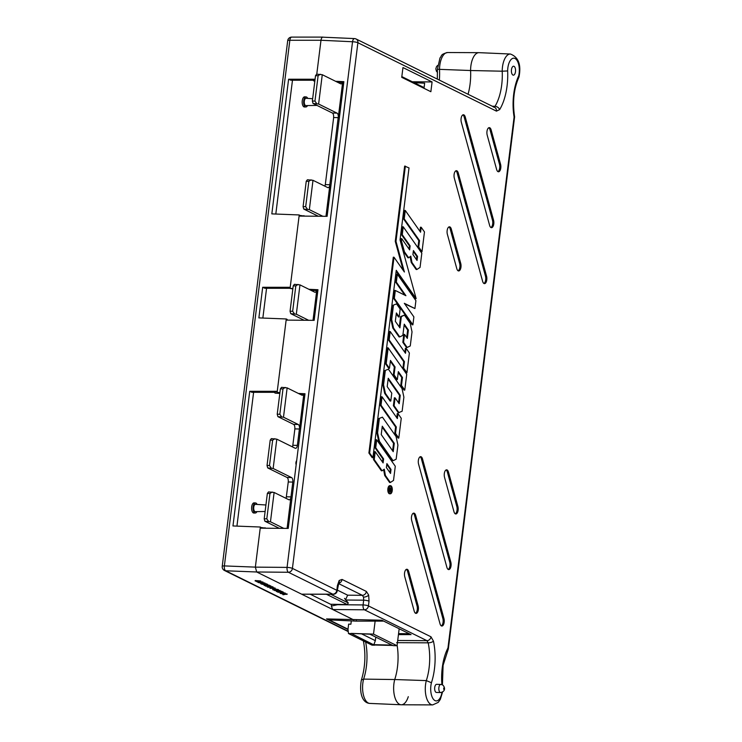 <?xml version="1.0" encoding="UTF-8"?>
<svg xmlns="http://www.w3.org/2000/svg" width="742" height="742" viewBox="0 0 742 742"><rect width="100%" height="100%" fill="white"/><g stroke="black" fill="none" stroke-linecap="round" stroke-linejoin="round"><path stroke-width="1.11" d="M436.046 692.351A4.062 1.892 91.4 0 0 436.444 692.453L440.618 692.555A4.062 1.892 -88.6 0 1 440.219 692.453A4.062 1.892 -88.6 0 1 438.847 688.019A4.062 1.892 -88.6 0 1 440.813 684.43L436.639 684.328A4.062 1.892 91.4 0 0 434.673 687.917A4.062 1.892 91.4 0 0 436.046 692.351M514.021 66.335A4.471 2.078 91.4 0 0 513.585 66.224A4.471 2.078 91.4 0 0 511.423 70.175A4.471 2.078 91.4 0 0 512.935 75.053A4.471 2.078 91.4 0 0 513.371 75.165A4.471 2.078 91.4 0 0 515.532 71.223A4.471 2.078 91.4 0 0 514.021 66.335M314.506 81.11L313.532 80.767L314.877 80.822M338.575 583.268A4.062 3.515 -63.7 0 0 342.053 579.437L339.177 580.476A4.062 3.024 37.2 0 1 338.825 582.85L338.844 582.813M363.515 597.115L363.673 600.176A4.062 0.761 7.1 0 1 369.034 601.168L368.663 595.038A4.062 1.948 164.7 0 1 363.515 597.115L362.337 595.316A4.062 3.515 -63.7 0 0 366.363 591.439L342.053 579.437M369.034 601.168L368.44 605.917L430.972 636.794L433.449 641.116A41.83 19.468 -88.6 0 1 431.436 682.742L426.316 680.599A37.768 17.576 91.4 0 0 428.18 642.832L396.636 642.665M390.876 486.093A3.747 1.744 -88.6 0 1 392.147 490.202A3.747 1.744 -88.6 0 1 390.32 493.486A3.747 1.744 -88.6 0 1 389.967 493.393A3.747 1.744 -88.6 0 1 388.697 489.321A3.747 1.744 -88.6 0 1 390.496 486.001A3.747 1.744 -88.6 0 1 390.876 486.093M390.134 486.084A3.729 1.734 -88.6 0 1 390.162 486.093A3.729 1.734 -88.6 0 1 391.386 488.663M391.238 491.371A3.729 1.734 -88.6 0 1 389.958 493.393M390.913 485.797A4.053 1.883 91.4 0 0 390.533 485.695A4.053 1.883 91.4 0 0 388.567 489.256A4.053 1.883 91.4 0 0 389.93 493.69A4.053 1.883 91.4 0 0 390.348 493.792A4.053 1.883 91.4 0 0 392.286 490.202A4.053 1.883 91.4 0 0 390.913 485.797M390.533 485.695L389.819 485.667A4.062 1.892 91.4 0 0 387.834 489.238A4.062 1.892 91.4 0 0 389.207 493.69A4.062 1.892 91.4 0 0 389.624 493.792L390.348 493.792M323.308 37.202C322.176 36.914 321.397 37.935 320.989 40.263C321.397 37.935 322.176 36.914 323.308 37.202L354.49 38.584A4.062 1.846 92.7 0 1 354.862 38.686A4.062 3.515 116.3 0 1 356.104 39.001L494.654 107.404A4.062 3.515 116.3 0 1 496.444 111.133L499.644 109.612A41.83 19.468 -88.6 0 0 507.649 70.944L502.213 71.204A16.593 7.726 -88.6 0 1 510.413 54.027L479.082 52.663A17.214 8.014 91.4 0 0 470.586 70.518A37.146 17.289 -88.6 0 1 468.044 94.271A37.146 17.289 -88.6 0 0 470.586 70.518L502.213 71.204A37.768 17.576 91.4 0 1 495.007 106.329L493.411 107.089M411.226 262.464L416.16 269.494L416.883 269.494L411.949 262.473L411.226 262.464L410.159 256.639M403.713 251.779L407.924 257.78L408.647 257.78L404.436 251.788L403.713 251.779L400.745 240.965L401.032 238.646L401.756 238.683L409.64 249.896L410.131 245.908L409.408 245.89L409.018 249.015M416.883 269.494L420.046 267.417L421.818 253.226L403.24 226.802L402.516 226.764L401.524 234.685L409.408 245.89M396.349 282.108L395.625 282.09L396.608 274.169L397.332 274.206L396.349 282.108L405.911 295.706L395.31 290.474L394.327 298.367L412.904 324.801L413.888 316.908L404.325 303.302L414.926 308.542L404.705 303.84M395.31 290.474L394.586 290.437L393.594 298.358L412.19 324.81L412.904 324.801M395.625 282.09L404.807 295.168M399.307 326.981L400.606 316.593L404.427 315.109L401.329 316.621L399.929 327.862L395.328 321.323L396.376 312.948L399.177 316.936L400.161 309.034L396.543 303.895L392.722 305.379L390.96 319.496L392.815 328.057L399.038 336.905L399.752 336.905L402.85 335.393L404.251 324.161L408.388 330.032L407.655 330.023L406.727 337.527M396.265 313.82L398.463 316.936L399.177 316.936M402.832 342.303L406.449 347.451L407.173 347.46L403.555 342.312L402.832 342.303L403.815 334.382L404.538 334.419L407.339 338.408L408.388 330.032M404.149 325.024L407.655 330.023M397.35 379.561L396.636 379.561L393.343 374.877L394.067 374.886L397.35 379.561L398.343 371.631L402.47 377.511L401.487 385.432L400.754 385.423L404.056 390.116L404.77 390.107L406.737 374.293L388.159 347.859L387.435 347.822L385.46 363.663L388.762 368.357L389.476 368.347L386.192 363.673L385.46 363.663M400.754 385.423L401.747 377.502L398.231 372.503M393.343 374.877L394.327 366.956L390.348 361.289M378.615 418.646L382.436 417.162L378.615 418.646L376.853 432.753L378.708 441.314L392.342 460.717L393.065 460.717L379.431 441.323L378.708 441.314M373.514 459.586L381.397 470.79L382.111 470.79L374.237 459.595L373.514 459.586L374.497 451.655L375.22 451.702L374.237 459.595M382.482 462.025L382.872 458.908L374.998 447.695L375.981 439.774L376.704 439.811L395.282 466.245L393.52 480.426L390.348 482.504L389.633 482.504L384.69 475.483L383.623 469.658M390.199 331.507L389.151 339.91L404.446 361.669L403.648 368.088L402.915 368.078L403.722 361.651L388.418 339.892L389.476 331.461L390.199 331.507L405.494 353.266L406.106 348.313L405.382 348.267L404.872 352.385M402.915 368.078L406.217 372.762L406.931 372.762L409.389 352.979L406.106 348.313M368.904 453.019L372.196 457.703L372.911 457.703L369.627 453.028L368.904 453.019L393.288 257.196L394.011 257.233L369.627 453.028M372.911 457.703L396.256 270.311L416.141 298.609L400.04 239.889L409.009 167.915L404.64 166.087L395.263 241.354L403.212 270.32M396.145 271.182L415.446 298.636L416.141 298.609M396.738 417.69L397.248 413.572L397.972 413.619L401.255 418.284L398.797 438.068L398.083 438.068L394.781 433.384L395.588 426.956L380.284 405.197L381.342 396.766L382.065 396.812L397.36 418.571L397.972 413.619M384.681 393.362L385.404 393.362L383.558 384.81L382.826 384.792L384.681 393.362L390.079 401.042L390.793 401.042L391.776 393.149L387.194 386.628L388.242 378.253L400.253 395.338L399.521 395.328L398.593 402.832M382.826 384.792L384.588 370.685L388.409 369.201L402.043 388.595L403.889 397.146L402.136 411.244L398.315 412.756L393.381 405.735L394.364 397.814L395.087 397.851L399.205 403.713L400.253 395.338M388.131 379.116L399.521 395.328M422.003 251.705L418.72 247.03L417.996 247.021L421.289 251.705L422.003 251.705L424.47 231.921L421.187 227.256L420.464 227.21L419.953 231.328M417.996 247.021L418.794 240.593L403.5 218.834L404.548 210.403L405.271 210.45L420.566 232.209L421.187 227.256M430.87 91.711L432.085 81.935L402.962 67.559L401.737 77.335L430.87 91.711M465.262 117.041A4.879 2.272 91.4 0 0 463.388 114.76A4.879 2.272 91.4 0 0 461.348 117.273A4.879 2.272 91.4 0 0 461.32 122.226L489.618 225.401A4.879 2.272 -88.6 0 0 491.454 227.683A4.879 2.272 -88.6 0 0 493.523 225.206A4.879 2.272 -88.6 0 0 493.56 220.207L465.262 117.041L464.177 117.023A4.851 2.263 91.4 0 0 462.841 114.899M491.139 129.915A4.879 2.272 91.4 0 0 489.266 127.633A4.879 2.272 91.4 0 0 487.225 130.147A4.879 2.272 91.4 0 0 487.197 135.109L496.63 169.491A4.879 2.272 -88.6 0 0 498.466 171.773A4.879 2.272 -88.6 0 0 500.535 169.297A4.879 2.272 -88.6 0 0 500.572 164.307L491.139 129.915L490.054 129.896A4.851 2.263 91.4 0 0 488.718 127.772M451.312 229.093A4.879 2.272 91.4 0 0 449.429 226.811A4.879 2.272 91.4 0 0 447.398 229.324A4.879 2.272 91.4 0 0 447.37 234.286L456.803 268.678A4.879 2.272 -88.6 0 0 458.639 270.951A4.879 2.272 -88.6 0 0 460.699 268.474A4.879 2.272 -88.6 0 0 460.745 263.484L451.312 229.093L450.218 229.074A4.851 2.263 91.4 0 0 448.891 226.95M458.259 172.979A4.879 2.272 91.4 0 0 456.386 170.697A4.879 2.272 91.4 0 0 454.354 173.211A4.879 2.272 91.4 0 0 454.327 178.173L482.625 281.348A4.879 2.272 -88.6 0 0 484.452 283.62A4.879 2.272 -88.6 0 0 486.52 281.144A4.879 2.272 -88.6 0 0 486.557 276.154L458.259 172.979L457.174 172.96A4.851 2.263 91.4 0 0 455.848 170.836M415.659 515.402A4.879 2.272 91.4 0 0 413.776 513.121A4.879 2.272 91.4 0 0 411.745 515.634A4.879 2.272 91.4 0 0 411.717 520.596L440.015 623.762A4.879 2.272 -88.6 0 0 441.852 626.044A4.879 2.272 -88.6 0 0 443.911 623.568A4.879 2.272 -88.6 0 0 443.957 618.578L415.659 515.402L414.565 515.384A4.851 2.263 91.4 0 0 413.238 513.26M448.474 472.116A4.879 2.272 91.4 0 0 446.591 469.834A4.879 2.272 91.4 0 0 444.56 472.348A4.879 2.272 91.4 0 0 444.532 477.301L453.965 511.692A4.879 2.272 -88.6 0 0 455.801 513.974A4.879 2.272 -88.6 0 0 457.86 511.498A4.879 2.272 -88.6 0 0 457.907 506.498L448.474 472.116L447.38 472.097A4.851 2.263 91.4 0 0 446.053 469.974M408.712 571.535A4.879 2.272 91.4 0 0 406.829 569.253A4.879 2.272 91.4 0 0 404.798 571.767A4.879 2.272 91.4 0 0 404.77 576.729L414.203 611.12A4.879 2.272 -88.6 0 0 416.039 613.402A4.879 2.272 -88.6 0 0 418.098 610.926A4.879 2.272 -88.6 0 0 418.145 605.926L408.712 571.535L407.618 571.526A4.851 2.263 91.4 0 0 406.291 569.392M422.513 458.946A4.879 2.272 91.4 0 0 420.64 456.664A4.879 2.272 91.4 0 0 418.609 459.187A4.879 2.272 91.4 0 0 418.581 464.14L446.879 567.315A4.879 2.272 -88.6 0 0 448.706 569.596A4.879 2.272 -88.6 0 0 450.774 567.12A4.879 2.272 -88.6 0 0 450.811 562.121L422.513 458.946L421.428 458.936A4.851 2.263 91.4 0 0 420.102 456.803M401.329 704.779A17.214 8.014 -88.6 0 1 394.725 679.533A37.146 17.289 91.4 0 0 397.118 645.262A37.146 17.289 91.4 0 1 394.725 679.533L426.316 680.599A16.593 7.726 -88.6 0 0 430.991 704.483A16.593 7.726 -88.6 0 0 432.688 704.9L401.329 704.779M390.691 490.898L389.986 491.603L389.587 489.544M389.021 490.861L390.413 488.653L389.42 487.689L391.702 488.811L391.405 490.907L389.986 491.603L390.7 491.621L390.301 489.562L388.743 490.852M388.678 489.98L389.698 488.635L388.864 488.217M348.017 629.531L326.526 618.921L381.907 620.229L409.232 633.724L383.735 621.128M424.007 88.326L424.647 83.197L414.184 82.705M398.435 634.623L411.059 634.623L409.232 633.724M335.57 81.286L343.88 81.676L327.111 216.321L299.091 216.08L290.076 288.415L292.886 288.545M308.904 289.297L317.966 289.723L314.154 320.349L286.134 320.108L277.118 392.444L279.929 392.574M290.076 288.415L292.83 288.953M279.817 393.483L278.983 393.362L279.827 393.399M277.118 392.444L278.983 393.362M301.651 594.184L332.796 594.184A4.062 1.938 90 0 0 333.223 594.286L301.651 594.184L256.695 571.989L353.906 619.987L332.713 609.525L331.322 606.056L337.564 604.711L363.079 604.934A4.062 1.818 90.5 0 0 364.415 609.794L332.713 609.525M347.998 629.197L329.077 619.858L356.225 621.128L356.364 620.006L356.225 621.128L383.02 621.128M398.565 633.631L408.508 633.714M331.544 604.266L331.322 606.056M496.444 111.133L357.894 42.73A4.062 3.515 116.3 0 0 356.104 39.001A4.062 4.062 0 0 0 354.49 38.584A4.062 1.846 92.7 0 0 352.533 41.747L320.989 40.263L316.769 74.154L320.989 40.263L289.844 40.263A4.062 1.938 -90 0 1 291.736 37.1A4.062 4.062 0 0 0 287.701 40.662A4.062 0.761 7.1 0 1 289.844 40.263L224.372 565.914L255.359 567.129L256.695 571.989L255.359 567.129L260.359 527.024L261.379 528.174M298.395 393.445L305.008 393.752L288.239 528.406L260.219 528.165L255.359 567.129L287.061 567.398A4.062 1.818 90.5 0 0 288.397 572.268L256.695 571.989L225.698 570.784A4.062 1.966 -87.8 0 1 224.372 565.914A4.062 0.761 -172.9 0 0 222.229 566.322L287.701 40.662M404.446 361.669L403.722 361.651M389.151 339.91L388.418 339.892M403.648 368.088L406.931 372.762M390.348 482.504L385.413 475.492L384.263 469.176L382.111 470.79M376.704 439.811L375.721 447.704L383.605 458.918L382.872 458.908M375.22 451.702L383.104 462.906L383.605 458.918M391.015 469.463L386.888 463.592L386.387 467.581L390.524 473.461L391.015 469.463L390.292 469.454L389.902 472.58M385.413 475.492L384.69 475.483M375.721 447.704L374.998 447.695M386.777 464.455L390.292 469.454M405.364 166.115L395.987 241.363L395.263 241.354M395.987 241.363L404.39 271.999L394.011 257.233M379.338 418.673L377.585 432.772L376.853 432.753M377.585 432.772L379.431 441.323M382.436 417.162L396.07 436.556L397.916 445.107L396.163 459.205L393.065 460.717M394.28 443.299L393.232 451.674L381.221 434.58L382.269 426.205L394.28 443.299L393.548 443.289L382.158 427.077M392.611 450.793L393.548 443.289M382.065 396.812L381.017 405.206L380.284 405.197M381.017 405.206L396.311 426.965L395.588 426.956M396.311 426.965L395.514 433.393L394.781 433.384M395.514 433.393L398.797 438.068M385.404 393.362L390.793 401.042M395.087 397.851L394.104 405.744L393.381 405.735M394.104 405.744L399.038 412.765M388.409 369.201L384.588 370.685M383.558 384.81L385.311 370.712M388.159 347.859L386.192 363.673M394.067 374.886L395.059 366.965L390.459 360.427L389.476 368.347M395.059 366.965L394.327 366.956M402.47 377.511L401.747 377.502M401.487 385.432L404.77 390.107M403.555 342.312L404.538 334.419M404.427 315.109L410.178 323.289L412.023 331.85L410.27 345.948L407.173 347.46M401.329 316.621L400.606 316.593M396.543 303.895L392.722 305.379M393.445 305.407L391.693 319.505L390.96 319.496M391.693 319.505L393.538 328.066L392.815 328.057M393.538 328.066L399.752 336.905M414.926 308.542L415.91 300.64L397.332 274.206M394.327 298.367L393.594 298.358M403.24 226.802L402.257 234.695L401.524 234.685M402.257 234.695L410.131 245.908M401.756 238.683L401.468 240.974L400.745 240.965M401.468 240.974L404.436 251.788M411.949 262.473L410.79 256.157L408.647 257.78M417.551 256.454L413.415 250.573L412.923 254.562L417.05 260.442L417.551 256.454L416.818 256.444L416.438 259.561M413.313 251.445L416.818 256.444M405.271 210.45L404.223 218.844L403.5 218.834M404.223 218.844L419.527 240.603L418.794 240.593M418.72 247.03L419.527 240.603M397.712 640.485L426.947 640.671L428.18 642.832A4.062 1.623 168.1 0 0 433.449 641.116M441.917 684.634A38.482 17.91 -88.6 0 1 447.964 647.989L448.326 649L514.605 116.865C512.379 101.904 513.816 88.697 518.908 77.224L518.704 75.842A12.531 5.834 91.4 0 0 514.874 58.423A12.531 5.834 91.4 0 0 507.649 70.944M448.326 649L443.095 665.351L442.427 684.857M514.605 116.865L514.095 117.041A38.482 17.91 -88.6 0 1 518.704 75.842M345.438 599.953L347.664 595.186L362.337 595.316L338.454 583.527M337.851 585.967A4.062 0.761 -172.9 0 0 337.415 585.549L336.822 590.307L292.422 568.391A4.062 3.515 116.3 0 1 288.397 572.268L332.796 594.184A4.062 3.515 -63.7 0 0 336.822 590.307A4.062 0.761 -172.9 0 1 337.258 590.725L338.825 582.85M432.085 81.935L412.283 81.768M464.177 117.023L492.475 220.198A4.851 2.263 -88.6 0 1 490.916 227.516M490.054 129.896L499.487 164.288A4.851 2.263 -88.6 0 1 497.928 171.615M450.218 229.074L459.65 263.466A4.851 2.263 -88.6 0 1 458.102 270.793M457.174 172.96L485.472 276.135A4.851 2.263 -88.6 0 1 483.923 283.463M414.565 515.384L442.863 618.559A4.851 2.263 -88.6 0 1 441.314 625.877M447.38 472.097L456.812 506.489A4.851 2.263 -88.6 0 1 455.263 513.807M407.618 571.526L417.05 605.917A4.851 2.263 -88.6 0 1 415.501 613.235M421.428 458.936L449.726 562.111A4.851 2.263 -88.6 0 1 448.168 569.429M275.328 393.177L279.029 393.381M274.8 391.757L274.661 392.843M313.532 80.767L313.671 79.682M390.366 489.015L389.652 488.997M390.413 488.653L389.698 488.635M389.365 488.134L388.882 488.115M390.756 491.176L391.414 489.145L390.654 488.765L390.839 491.204M390.042 491.158L390.607 489.089M391.414 489.145L390.691 489.126M265.924 528.211L261.453 527.562M257.112 504.43A5.027 2.337 91.4 0 0 256.009 503.085A5.027 2.337 91.4 0 0 255.563 502.965A5.027 2.337 91.4 0 0 253.087 507.352A5.027 2.337 91.4 0 0 254.794 512.88A5.027 2.337 91.4 0 0 255.322 513.01A5.027 2.337 91.4 0 0 256.945 511.618M255.563 502.965L254.126 502.872A5.083 2.365 91.4 0 0 251.631 507.315A5.083 2.365 91.4 0 0 253.347 512.908A5.083 2.365 91.4 0 0 253.885 513.028L255.322 513.01M307.689 98.389A5.027 2.337 91.4 0 0 306.585 97.044A5.027 2.337 91.4 0 0 306.14 96.924A5.027 2.337 91.4 0 0 303.663 101.311A5.027 2.337 91.4 0 0 305.361 106.839A5.027 2.337 91.4 0 0 305.899 106.959A5.027 2.337 91.4 0 0 307.522 105.568M306.14 96.924L304.702 96.831A5.083 2.365 91.4 0 0 302.198 101.264A5.083 2.365 91.4 0 0 303.923 106.857A5.083 2.365 91.4 0 0 304.461 106.987L305.899 106.959M437.326 79.097L437.409 69.46L439.987 57.922C442.111 55.854 439.923 54.481 447.574 52.534A16.593 7.726 91.4 0 0 439.524 69.72A37.768 17.576 -88.6 0 1 439.357 80.108M437.882 69.294L470.586 70.518A17.214 8.014 91.4 0 1 478.933 52.663L447.574 52.534M310.369 594.286L330.552 604.248L347.302 604.572L348.304 602.949L344.501 598.358M330.747 594.286L348.304 602.949M306.418 98.38A3.654 1.697 91.4 0 0 306.094 98.287A3.654 1.697 91.4 0 0 304.294 101.478A3.654 1.697 91.4 0 0 305.528 105.503A3.654 1.697 91.4 0 0 305.917 105.596L316.992 105.42M255.842 504.421A3.654 1.697 91.4 0 0 255.517 504.328A3.654 1.697 91.4 0 0 253.718 507.528A3.654 1.697 91.4 0 0 254.951 511.553A3.654 1.697 91.4 0 0 255.341 511.646L265.117 511.488M282.721 593.387L287.163 593.98L283.11 594.759L284.13 594.509L282.925 593.906L280.578 593.507L287.08 594.361M282.85 594.63L283.472 594.175M272.917 589.361L272.731 588.86L274.262 588.777L278.417 589.602L278.482 590.122M273.353 589.333L275.282 589.89L275.124 590.382L272.861 589.76L272.731 588.86M272.611 587.07L273.223 587.516L270.867 588.211L275.041 587.989L275.217 588.508L269.986 588.276L271.155 587.516M272.045 587.859L275.041 587.989M267.176 586.468L272.648 586.811L267.361 586.978L267.176 586.468M267.667 585.132L270.904 585.948L267.435 585.633L268.697 586.254L268.372 585.67M265.831 585.559L266.155 586.143L265.617 586.124L264.161 585.011M262.51 583.676L266.666 583.861L267.843 584.677M257.864 582.294L261.37 582.331L256.639 581.691L259.394 581.348L255.369 581.06L255.183 580.55L260.767 580.949L257.548 581.719L262.974 582.461L258.095 582.405L258.188 581.895M259.181 581.533L263.002 582.043M256.593 581.663L257.27 581.199M260.414 582.433L265.024 583.045L260.971 583.824L261.991 583.574L260.785 582.98L258.439 582.581L264.968 583.444M260.711 583.694L261.332 583.249M275.226 590.233L277.916 590.344M278.723 590.382L280.235 590.558L278.027 590.855L279.391 591.532L281.598 591.226L281.784 591.745L276.553 591.522L276.367 591.003L277.972 591.077M278.964 590.901L279.446 591.133M281.793 591.652L282.702 592.199L277.276 591.55M282.721 592.06L283.333 592.515L280.977 593.201L285.151 592.988L285.336 593.498L280.105 593.275L281.274 592.506M282.164 592.858L285.151 592.988M328.456 618.995L328.354 619.82L329.077 619.858L328.354 619.82M274.726 392.314L252.048 392.314L249.729 391.303L277.258 391.303L286.273 318.967L258.875 317.901L262.687 287.275L290.215 287.284L299.23 214.948L271.832 213.881L288.601 79.227L315.081 79.227M286.273 318.967L287.182 319.422L287.098 320.117M274.763 392.017L277.202 391.757M408.286 696.673A17.214 8.014 -88.6 0 1 401.181 704.77A17.214 8.014 -88.6 0 1 394.725 679.533L363.617 679.115L361.363 680.062C359.137 692.156 361.957 702.962 369.85 703.416L401.181 704.77M260.359 527.024L232.96 525.957L249.729 391.303M236.939 526.115L253.606 392.314M275.811 214.03L292.478 80.229M262.853 318.058L266.563 288.286M300.25 216.089L299.23 214.948M290.094 288.286L265.005 288.286L262.687 287.275M313.597 80.229L290.92 80.229L288.601 79.227M315.025 79.682L313.634 79.932M304.795 216.126L300.325 215.486M303.886 216.126L303.942 215.653M265.07 527.738L265.015 528.202M255.127 580.94L260.767 580.949M263.929 583.388L261.453 583.064L263.929 583.388M267.862 584.529L266.118 585.215L261.379 584.028L267.881 584.613M262.158 584.167L267.176 584.835L262.158 584.167M262.52 583.926L267.231 584.446M264.115 585.382L269.402 585.206M268.697 586.254L266.897 585.605L264.885 585.521L266.155 586.143M269.346 585.605L270.849 586.347M267.12 586.866L272.407 586.69M269.94 588.248L272.286 587.562L267.973 587.005M267.936 587.265L273.223 587.098M272.861 589.76L272.676 589.259L274.206 589.167L278.417 589.602M278.426 590.521L277.953 590.048M277.805 589.964L273.455 589.389M273.075 589.491L275.226 590.289M276.312 591.402L278.862 591.513L274.744 590.317M274.707 590.604L279.994 590.437M279.391 591.532L281.598 591.226M277.23 591.856L282.517 591.689M280.049 593.248L282.396 592.552L278.092 592.005M278.055 592.264L283.342 592.088M286.069 594.323L283.592 593.999L286.069 594.323M328.242 207.268A2.578 1.196 -88.6 0 1 328.01 204.996A2.578 1.196 -88.6 0 1 328.743 203.197M315.415 310.267A2.578 1.196 -88.6 0 1 315.183 307.995A2.578 1.196 -88.6 0 1 315.916 306.196M289.751 516.256A2.578 1.196 -88.6 0 1 289.528 513.983A2.578 1.196 -88.6 0 1 290.261 512.184M296.169 464.761A2.578 1.196 -88.6 0 1 295.937 462.489A2.578 1.196 -88.6 0 1 296.67 460.689M302.578 413.266A2.578 1.196 -88.6 0 1 302.356 410.994A2.578 1.196 -88.6 0 1 303.088 409.194M334.651 155.774A2.578 1.196 -88.6 0 1 334.429 153.501A2.578 1.196 -88.6 0 1 335.161 151.702M341.07 104.27A2.578 1.196 -88.6 0 1 340.847 101.997A2.578 1.196 -88.6 0 1 341.58 100.198M285.976 498.318A3.775 1.762 -88.6 0 0 286.347 496.797L288.258 481.975A3.775 1.762 91.4 0 0 287.024 477.458L267.704 467.914L267.037 465.484L270.199 440.136L271.359 438.605L276.803 439.162L295.205 448.251A3.775 1.762 -88.6 0 0 295.576 448.344A3.775 1.762 -88.6 0 0 297.366 445.404L299.406 429.006L294.871 428.895L292.83 445.293L297.366 445.404M276.803 439.162L273.149 468.48L267.704 467.914M287.024 477.458L291.55 477.56L273.149 468.48M291.55 477.56A3.775 1.762 -88.6 0 1 292.793 482.087L288.258 481.975M287.098 528.397L292.793 482.087M401.83 76.602L424.099 87.602M329.828 184.739L338.185 117.635L333.659 117.533L325.302 184.637L329.902 184.739A3.775 1.762 -88.6 0 1 328.112 187.68A3.775 1.762 -88.6 0 1 327.741 187.587L312.994 180.306L309.34 209.624L322.844 216.284M292.431 446.879A3.775 1.762 91.4 0 0 292.83 445.293M270.459 521.784L264.875 521.218L264.208 518.788L266.805 518.853L269.967 493.495L267.361 493.43L268.521 491.909L274.113 492.465L270.459 521.784L283.796 528.369M279.27 528.323L264.875 521.218M264.208 518.788L267.361 493.43M291.022 496.899A3.775 1.762 -88.6 0 1 289.232 499.839A3.775 1.762 -88.6 0 1 288.861 499.746L274.113 492.465M267.037 465.484L269.494 465.54L272.648 440.192L270.199 440.136M283.49 417.199L277.898 416.642L277.23 414.203L279.836 414.268L282.99 388.91L280.393 388.854L281.552 387.324L287.135 387.89L283.49 417.199L298.238 424.48A3.775 1.762 -88.6 0 1 299.48 429.006L299.406 429.006M294.871 428.895L294.806 428.895A3.775 1.762 -88.6 0 0 293.563 424.368L277.898 416.642M277.23 414.203L280.393 388.854M303.293 394.586A3.775 1.762 -88.6 0 1 302.254 395.263A3.775 1.762 -88.6 0 1 301.883 395.171L287.135 387.89M296.318 314.2L290.725 313.643L290.066 311.213L292.663 311.269L295.817 285.92L293.22 285.856L294.379 284.325L299.972 284.891L296.318 314.2L308.672 320.303M304.146 320.266L290.725 313.643M290.066 311.213L293.22 285.856M316.602 290.558A3.775 1.762 -88.6 0 1 315.081 292.265A3.775 1.762 -88.6 0 1 314.719 292.172L299.972 284.891M309.34 209.624L303.756 209.059L303.088 206.628L305.685 206.693L308.848 181.336L306.242 181.271L307.411 179.75L312.994 180.306M318.309 216.247L303.756 209.059M303.088 206.628L306.242 181.271M318.615 104.028L313.031 103.463L312.363 101.033L314.96 101.097L318.114 75.74L315.517 75.684L316.676 74.154L322.269 74.71L318.615 104.028L337.016 113.118A3.775 1.762 -88.6 0 1 338.259 117.635L338.185 117.635M333.659 117.533L333.585 117.524A3.775 1.762 -88.6 0 0 332.342 113.007L313.031 103.463M312.363 101.033L315.517 75.684M342.442 82.52A3.775 1.762 -88.6 0 1 341.042 83.892A3.775 1.762 -88.6 0 1 340.671 83.8L322.269 74.71M318.114 75.74L320.312 74.237M316.667 103.555L314.96 101.097M308.848 181.336L311.046 179.833M307.392 209.142L305.685 206.693M295.817 285.92L298.015 284.409M294.37 313.727L292.663 311.269M282.99 388.91L285.188 387.407M281.533 416.726L279.836 414.268M272.648 440.192L274.846 438.689M271.201 467.998L269.494 465.54M269.967 493.495L272.166 491.992M268.511 521.301L266.805 518.853M325.302 184.637L325.228 184.637A3.775 1.762 -88.6 0 1 324.857 186.159M338.259 117.635L342.628 82.529M325.97 216.312L329.902 184.739M313.013 320.34L316.723 290.567M299.48 429.006L303.756 394.605M361.827 633.993L375.341 640.661L375.786 637.1M375.127 621.128L373.514 634.113L351.059 633.399L369.868 634.178M351.059 633.399L374.534 645.206L372.011 645.15L348.471 633.52L347.989 629.29L348.629 624.143L350.892 624.198L351.309 620.896M391.971 645.095L373.875 644.668L374.534 645.206M373.875 644.668L375.341 640.661M369.553 634.02L393.093 645.642L397.053 645.735L373.514 634.113M399.131 629.086L397.053 645.735M350.994 633.585L348.471 633.52M374.599 645.021L392.694 645.447M443.651 689.197L443.809 687.927L443.651 689.197M314.2 81.091L314.84 81.128M431.436 682.742A12.531 5.834 91.4 0 0 435.016 700.606A12.531 5.834 91.4 0 0 442.009 692.305M339.177 580.476L337.415 585.549M368.663 595.038L366.363 591.439M447.964 647.989L514.095 117.041M357.894 42.73L292.422 568.391A4.062 0.761 -172.9 0 0 287.061 567.398L352.533 41.747A4.062 0.761 7.1 0 1 357.894 42.73M310.731 290.205L317.864 290.539M430.972 636.794A4.062 3.515 116.3 0 1 426.947 640.671L364.415 609.794A4.062 3.515 116.3 0 0 368.44 605.917A4.062 0.761 7.1 0 0 363.079 604.934L363.673 600.176L345.883 600.028M492.206 106.199L495.007 106.329A4.062 2.81 31.5 0 1 499.644 109.612M300.26 394.364L304.906 394.577M337.434 82.204L343.778 82.501M337.332 590.085L347.664 595.186M492.475 220.198L493.56 220.207M499.487 164.288L500.572 164.307M459.65 263.466L460.745 263.484M485.472 276.135L486.557 276.154M442.863 618.559L443.957 618.578M456.812 506.489L457.907 506.498M417.05 605.917L418.145 605.926M449.726 562.111L450.811 562.121M391.294 490.072L390.58 490.054M222.229 566.322A4.062 4.062 0 0 0 224.455 570.468A4.062 3.515 116.3 0 0 225.698 570.784L348.211 631.266M251.621 392.212L274.744 392.212M326.461 594.286L347.302 604.572M365.62 641.988A37.768 17.576 -88.6 0 1 363.617 679.115A16.593 7.726 91.4 0 0 369.85 703.416M264.579 288.184L290.103 288.184M290.493 80.127L313.616 80.127M286.412 496.797L290.947 496.899M293.563 424.368L298.238 424.48M332.342 113.007L337.016 113.118M440.618 692.555C446.777 691.154 444.31 685.784 442.306 684.801L440.813 684.43M432.688 704.9L438.225 702.386L440.312 699.428L442.557 692.036M518.983 77.02C521.385 64.786 518.528 57.125 510.413 54.027M333.223 594.286A4.062 4.062 0 0 0 337.258 590.725M317.854 290.623L310.917 290.298M304.897 394.661L300.445 394.456M314.348 81.138L314.84 81.156M343.769 82.585L337.619 82.297M312.651 98.705L306.094 98.287M265.924 504.987L255.517 504.328M322.891 37.1L291.736 37.1M224.455 570.468L348.248 631.59M363.302 640.392C365.917 654.092 365.277 667.299 361.382 680.015M437.502 72.373L436.426 71.223L435.832 68.867L436.537 66.539L437.706 65.398"/></g></svg>

